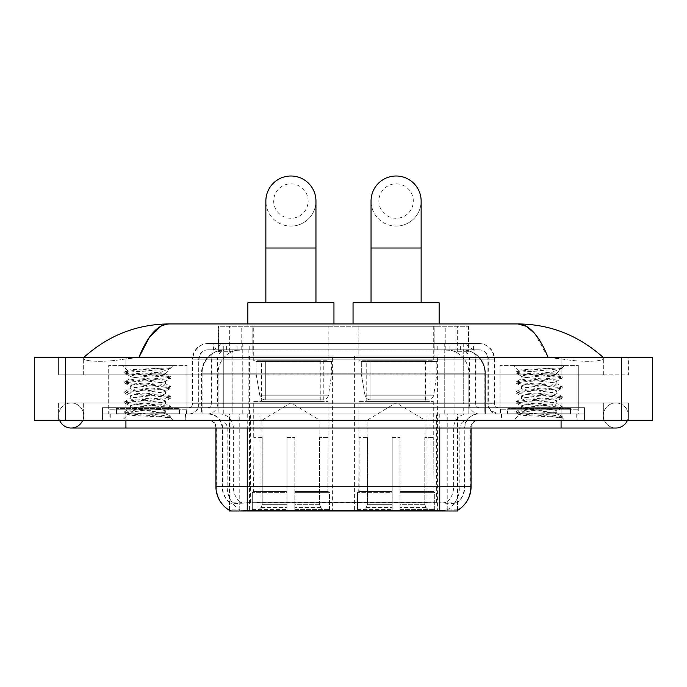 <?xml version="1.0" encoding="UTF-8"?>
<svg xmlns="http://www.w3.org/2000/svg" width="687" height="687" viewBox="0 0 687 687"><rect width="100%" height="100%" fill="white"/><g stroke="black" fill="none" stroke-linecap="round" stroke-linejoin="round"><path stroke-width="0.52" stroke-dasharray="3.44 2.58" d="M437.576 356.021L354.612 356.021L437.576 356.021L437.576 510.991L354.612 510.991L437.576 510.991M354.612 356.021L354.612 510.991M332.388 356.021L249.424 356.021L332.388 356.021L332.388 510.991L249.424 510.991L332.388 510.991M249.424 356.021L249.424 510.991M461.286 349.76L453.66 349.76L465.357 350.044C468.302 350.928 469.298 351.486 468.354 351.718L457.319 351.718L451.024 350.37L438.066 349.795L248.934 349.795L235.976 350.37L229.681 351.718L218.646 351.718L218.286 326.282L468.714 326.282L218.286 326.282M464.017 349.855A23.478 23.478 0 0 1 485.383 373.239L485.383 413.943L201.617 413.943L485.383 413.943M218.286 351.572L222.983 349.855L233.34 349.76L225.714 349.76M222.983 349.855A23.478 23.478 0 0 0 201.617 373.239L202.098 373.239L202.098 413.943M229.235 510.991L457.765 510.991M229.235 510.218L229.235 413.943L457.765 413.943L229.235 413.943M328.867 326.282L252.945 326.282L328.867 326.282L328.867 356.021L252.945 356.021L328.867 356.021M252.945 326.282L252.945 356.021M434.055 326.282L358.133 326.282L434.055 326.282L434.055 356.021L358.133 356.021L434.055 356.021M358.133 326.282L358.133 356.021M468.714 326.282L468.354 351.718L468.354 326.282M233.34 349.76L453.66 349.76M185.791 413.943L109.877 413.943L185.791 413.943L185.791 420.204L109.877 420.204L185.791 420.204M109.877 413.943L109.877 420.204M577.123 413.943L501.209 413.943L577.123 413.943L577.123 420.204L501.209 420.204L577.123 420.204M501.209 413.943L501.209 420.204M186.581 409.246L109.096 409.246L186.581 409.246L186.581 413.943L109.096 413.943L186.581 413.943M109.096 409.246L109.096 413.943M577.904 409.246L500.419 409.246L577.904 409.246L577.904 413.943L500.419 413.943L577.904 413.943M500.419 409.246L500.419 413.943M439.766 510.355C449.573 511.145 455.49 511.145 457.533 510.355L457.448 509.857L447.134 509.969C444.051 510.647 438.005 510.75 429.006 510.278L257.994 510.278C249.02 510.75 242.975 510.647 239.866 509.969L229.552 509.857L229.467 510.355C231.493 511.145 237.419 511.145 247.234 510.355M429.006 510.278L429.006 486.722L216.405 486.722A27.394 26.973 -90 0 0 229.235 510.055L229.467 502.686C231.493 503.837 237.419 503.837 247.234 502.686L439.766 502.686C449.573 503.837 455.49 503.837 457.533 502.686A21.134 21.134 0 0 0 464.816 486.722L257.994 486.722L257.994 510.278M457.533 510.355L457.765 502.223A21.134 20.808 90 0 0 464.429 486.722L464.816 428.027A14.092 14.092 0 0 1 478.899 413.943L208.101 413.943L478.899 413.943M229.467 502.686A21.134 21.134 0 0 1 222.184 486.722L222.184 428.027L471.076 428.027A7.823 7.823 0 0 1 478.899 420.204L208.101 420.204L478.899 420.204M507.47 413.943L570.863 413.943L507.47 413.943L507.47 409.246L570.863 409.246L507.47 409.246M570.863 413.943L570.863 409.246M116.137 413.943L179.53 413.943L116.137 413.943L116.137 409.246L179.53 409.246L116.137 409.246M179.53 413.943L179.53 409.246M584.56 413.943L102.44 413.943L584.56 413.943L584.56 420.204L102.44 420.204L584.56 420.204L584.56 413.943L561.081 413.943L584.56 413.943L584.56 420.204L584.56 407.674L102.44 407.674L584.56 407.674L584.56 413.943M457.765 502.223L447.134 502.094C444.051 503.107 438.005 503.262 429.006 502.566L257.994 502.566C249.012 503.262 242.966 503.107 239.866 502.094L229.235 502.231A21.134 20.808 -90 0 1 222.571 486.722L247.234 486.722L247.234 428.027L222.184 428.027C221.351 419.474 216.654 414.776 208.101 413.943M102.44 420.204L102.44 413.943L102.44 420.204L102.44 413.943L561.081 413.943L102.44 413.943L102.44 420.204L561.081 420.204L102.44 420.204M213.58 343.5L473.42 343.5L213.58 343.5L213.58 349.76L473.42 349.76L213.58 349.76M478.899 349.76L208.101 349.76L478.899 349.76A9.395 9.395 0 0 1 488.294 359.155L488.294 403.767L192.446 403.767A3.916 3.916 0 0 1 188.53 407.674L498.47 407.674L188.53 407.674M208.101 343.5L478.899 343.5L208.101 343.5A15.655 15.655 0 0 0 192.446 359.155L488.294 359.155L198.706 359.155L198.706 403.767A10.176 10.176 0 0 1 188.53 413.943L498.47 413.943L188.53 413.943M478.899 343.5A15.655 15.655 0 0 1 494.554 359.155L494.554 403.767L444.755 403.767L444.755 407.674M570.468 407.674L507.856 407.674L570.468 407.674L570.468 413.943L507.856 413.943L570.468 413.943M507.856 407.674L507.856 413.943M179.144 407.674L116.532 407.674L179.144 407.674L179.144 413.943L116.532 413.943L179.144 413.943M116.532 407.674L116.532 413.943M102.44 407.674L102.44 413.943L102.44 407.674M110.272 413.943L185.404 413.943L110.272 413.943L110.272 420.204L185.404 420.204L110.272 420.204M185.404 413.943L185.404 420.204M179.925 413.943L115.742 413.943L179.925 413.943A0.781 0.781 0 0 1 179.144 413.153L116.532 413.153L179.144 413.153L179.144 408.464A0.781 0.781 0 0 1 179.925 407.674L115.742 407.674L179.925 407.674M115.742 413.943A0.781 0.781 0 0 0 116.532 413.153L116.532 408.464A0.781 0.781 0 0 0 115.742 407.674M186.967 407.674L186.967 365.415L186.967 413.943L108.701 413.943L108.701 365.415L186.967 365.415L108.701 365.415L186.967 365.415L108.701 365.415L108.701 407.674L186.967 407.674L108.701 407.674M159.427 412.372C148.564 413.162 127.67 413.952 127.868 414.656C125.876 415.772 170.153 416.786 170.865 417.756L159.367 416.185L136.301 414.527L124.768 412.87L127.859 412.037L159.367 409.555L170.754 408.069L165.524 411.006L165.524 412.372L159.427 412.372L165.524 411.006C166.606 409.349 129.062 407.692 130.144 406.034C129.062 404.377 166.606 402.719 165.524 401.062C166.606 399.413 129.062 397.747 130.144 396.098C129.062 394.441 166.606 392.775 165.524 391.126C166.606 389.469 129.062 387.812 130.144 386.154C129.062 384.497 166.606 382.839 165.524 381.182L165.524 383.672C166.606 382.015 129.062 380.358 130.144 378.7C129.062 377.043 166.606 375.385 165.524 373.728L164.64 373.239C159.831 372.199 126.683 371.289 127.31 370.405L122.32 365.415L173.347 365.415L122.32 365.415M170.865 417.756L165.112 417.756L170.754 416.425L159.367 414.939L127.859 412.458L124.768 411.625L136.301 409.967L167.817 407.485L170.9 406.652L159.367 404.995L127.859 402.513L124.768 401.689L136.301 400.032L167.817 397.541L170.9 396.717L159.367 395.059L127.859 392.578L124.768 391.745L136.301 390.087L167.817 387.605L170.9 386.772L159.367 385.124L127.859 382.633L124.768 381.809L136.301 380.151L167.817 377.661L170.9 376.837L159.367 375.179L127.859 372.697L124.768 371.865L127.31 370.405C125.42 369.503 155.631 368.653 166.795 367.863L170.9 367.863L173.347 365.415M170.9 368.138L170.513 367.863L169.672 368.936L170.9 368.138L170.513 367.863M165.524 373.239L170.247 368.515C168.272 369.941 162.544 371.512 153.055 373.239L165.524 373.239L165.524 373.728L164.64 373.239L165.524 373.239M170.754 408.069L167.817 407.073L136.301 404.583L124.768 402.925L127.859 402.101L159.367 399.611L170.9 397.962L167.817 397.129L136.301 394.647L124.914 393.153L127.859 392.157L159.367 389.675L170.754 388.189L165.524 391.126L165.524 393.608C166.606 391.959 129.062 390.293 130.144 388.636C129.062 386.987 166.606 385.321 165.524 383.672L170.754 386.609M170.754 388.189L167.817 387.193L136.301 384.703L124.768 383.045L127.859 382.221L159.367 379.739L170.754 378.245L165.524 381.182C166.606 379.533 129.062 377.867 130.144 376.218L130.144 378.7L124.914 381.637M170.754 378.245L167.817 377.249L136.301 374.767L124.914 373.273L130.144 376.218C132.093 375.248 139.727 374.252 153.055 373.239M170.754 398.125L165.524 401.062L165.524 403.552C166.606 401.895 129.062 400.238 130.144 398.58C129.062 396.923 166.606 395.265 165.524 393.608L170.754 396.545M124.914 383.217L130.35 386.377L130.144 388.636L124.914 391.581M165.112 417.756C167.997 416.846 169.011 415.927 168.16 415.017L161.393 412.372C151.999 411.135 129.225 409.796 130.144 408.516C129.062 406.867 166.606 405.201 165.524 403.552L170.754 406.489M124.914 393.153L130.35 396.322L130.144 398.58L124.914 401.517M161.393 412.372L165.524 412.372L167.525 414.544L170.754 416.425M124.914 403.097L130.35 406.257L130.144 408.516L124.914 411.461M170.9 416.597L170.9 417.756L173.347 420.204L122.32 420.204L173.347 420.204M124.914 413.033L127.911 414.776L122.32 420.204M124.914 371.701L136.301 370.207L166.795 367.863M124.914 373.273L127.859 372.277L159.367 369.795L170.754 368.309M501.596 413.943L576.728 413.943L501.596 413.943L501.596 420.204L576.728 420.204L501.596 420.204M576.728 413.943L576.728 420.204M571.258 413.943L507.075 413.943L571.258 413.943A0.781 0.781 0 0 1 570.468 413.153L507.856 413.153L570.468 413.153L570.468 408.464A0.781 0.781 0 0 1 571.258 407.674L507.075 407.674L571.258 407.674M507.075 413.943A0.781 0.781 0 0 0 507.856 413.153L507.856 408.464A0.781 0.781 0 0 0 507.075 407.674M578.299 407.674L578.299 365.415L578.299 413.943L500.033 413.943L500.033 365.415L578.299 365.415L500.033 365.415L578.299 365.415L500.033 365.415L500.033 407.674L578.299 407.674L500.033 407.674M550.751 412.372C539.896 413.162 519.003 413.952 519.192 414.656C517.208 415.772 561.477 416.786 562.198 417.756L550.699 416.185L527.633 414.527L516.1 412.87L519.183 412.037L550.699 409.555L562.086 408.069L556.856 411.006L556.856 412.372L550.751 412.372L556.856 411.006C557.938 409.349 520.394 407.692 521.476 406.034C520.394 404.377 557.938 402.719 556.856 401.062C557.938 399.413 520.394 397.747 521.476 396.098C520.394 394.441 557.938 392.775 556.856 391.126C557.938 389.469 520.394 387.812 521.476 386.154C520.394 384.497 557.938 382.839 556.856 381.182L556.856 383.672C557.938 382.015 520.394 380.358 521.476 378.7C520.394 377.043 557.938 375.385 556.856 373.728L555.972 373.239C551.163 372.199 518.007 371.289 518.633 370.405L513.653 365.415L564.68 365.415L513.653 365.415M562.198 417.756L556.444 417.756L562.086 416.425L550.699 414.939L519.183 412.458L516.1 411.625L527.633 409.967L559.141 407.485L562.232 406.652L550.699 404.995L519.183 402.513L516.1 401.689L527.633 400.032L559.141 397.541L562.232 396.717L550.699 395.059L519.183 392.578L516.1 391.745L527.633 390.087L559.141 387.605L562.232 386.772L550.699 385.124L519.183 382.633L516.1 381.809L527.633 380.151L559.141 377.661L562.232 376.837L550.699 375.179L519.183 372.697L516.1 371.865L518.633 370.405C516.753 369.503 546.955 368.653 558.127 367.863L562.232 367.863L564.68 365.415M562.232 368.138L561.837 367.863L560.996 368.936L562.232 368.138L561.837 367.863M556.856 373.239L561.571 368.515C559.604 369.941 553.877 371.512 544.387 373.239L556.856 373.239L556.856 373.728L555.972 373.239L556.856 373.239M562.086 408.069L559.141 407.073L527.633 404.583L516.1 402.925L519.183 402.101L550.699 399.611L562.232 397.962L559.141 397.129L527.633 394.647L516.246 393.153L519.183 392.157L550.699 389.675L562.086 388.189L556.856 391.126L556.856 393.608C557.938 391.959 520.394 390.293 521.476 388.636C520.394 386.987 557.938 385.321 556.856 383.672L562.086 386.609M562.086 388.189L559.141 387.193L527.633 384.703L516.1 383.045L519.183 382.221L550.699 379.739L562.086 378.245L556.856 381.182C557.938 379.533 520.394 377.867 521.476 376.218L521.476 378.7L516.246 381.637M562.086 378.245L559.141 377.249L527.633 374.767L516.246 373.273L521.476 376.218C523.425 375.248 531.06 374.252 544.387 373.239M562.086 398.125L556.856 401.062L556.856 403.552C557.938 401.895 520.394 400.238 521.476 398.58C520.394 396.923 557.938 395.265 556.856 393.608L562.086 396.545M516.246 383.217L521.673 386.377L521.476 388.636L516.246 391.581M556.444 417.756C559.33 416.846 560.343 415.927 559.493 415.017L552.717 412.372C543.331 411.135 520.557 409.796 521.476 408.516C520.394 406.867 557.938 405.201 556.856 403.552L562.086 406.489M516.246 393.153L521.673 396.322L521.476 398.58L516.246 401.517M552.717 412.372L556.856 412.372L558.849 414.544L562.086 416.425M516.246 403.097L521.673 406.257L521.476 408.516L516.246 411.461M562.232 416.597L562.232 417.756L564.68 420.204L513.653 420.204L564.68 420.204M516.246 413.033L519.243 414.776L513.653 420.204M516.246 371.701L527.633 370.207L558.127 367.863M516.246 373.273L519.183 372.277L550.699 369.795L562.086 368.309M290.902 226.1A25.041 25.041 0 0 0 315.951 201.059A25.041 25.041 0 0 1 290.902 226.1A25.041 25.041 0 0 0 315.951 201.059A25.041 25.041 0 0 0 290.902 176.009A25.041 25.041 0 0 0 265.86 201.059A25.041 25.041 0 0 0 290.902 226.1A25.041 25.041 0 0 1 265.86 201.059M290.902 183.841A17.218 17.218 0 0 1 308.128 201.059A17.218 17.218 0 0 1 290.902 218.277A17.218 17.218 0 0 1 273.684 201.059A17.218 17.218 0 0 1 290.902 183.841M265.86 302.804L315.951 302.804L265.86 302.804M261.945 437.421L261.945 420.204L319.867 420.204L290.902 402.797L261.945 420.204L319.867 420.204L319.867 437.421M319.601 504.67L319.601 437.421L319.601 504.67L320.752 507.435L324.333 510.991L294.817 510.991L327.957 510.991L294.817 510.991L294.817 509.428L329.528 509.428L294.817 509.428L294.817 492.673L329.528 492.673L294.817 492.673L294.817 491.42L328.266 491.42L294.817 491.42L294.817 510.991L327.957 510.991L329.528 509.428L329.528 492.673L327.879 491.42L328.085 437.421L327.879 491.42L329.528 492.673L329.528 509.428L327.957 510.991L324.333 510.991L320.752 507.435L319.601 504.67L294.817 504.67L294.817 510.991L294.817 437.421L294.817 504.67L319.601 504.67M286.994 437.421L294.817 437.421L286.994 437.421L286.994 491.42L253.932 491.42L286.994 491.42L286.994 437.421L286.994 504.67L286.994 437.421L294.817 437.421L294.817 491.42L294.817 437.421L286.994 437.421M262.211 437.421L262.211 504.67L261.06 507.435L257.479 510.991L286.994 510.991L286.994 504.67L286.994 510.991L253.855 510.991L286.994 510.991L286.994 509.428L286.994 510.991L253.855 510.991L252.284 509.428L286.994 509.428L252.284 509.428L252.284 492.673L286.994 492.673L286.994 509.428L286.994 492.673L252.284 492.673L253.546 491.42L286.994 491.42L286.994 492.673L286.994 491.42L253.546 491.42L253.932 437.421L253.932 491.42L252.284 492.673L252.284 509.428L253.855 510.991L257.479 510.991L261.06 507.435L262.211 504.67L262.211 437.421L253.726 437.421L262.211 437.421M253.726 401.414L328.085 401.414L253.726 401.414L253.726 437.421M328.085 401.414L328.085 437.421M261.558 360.718L320.254 360.718L261.558 360.718L261.558 401.414L320.254 401.414L261.558 401.414M320.254 360.718L320.254 401.414M253.726 326.282L328.085 326.282L253.726 326.282L253.726 360.718L328.085 360.718L253.726 360.718M328.085 326.282L328.085 360.718M247.861 323.938L247.861 326.282L333.951 326.282L247.861 326.282M333.951 323.938L333.951 326.282M247.861 302.804L333.951 302.804M327.879 437.421L319.601 437.421L327.879 437.421M331.606 361.499L256.122 361.499L331.606 361.499L331.606 374.02L256.122 374.02L256.122 361.499L256.122 374.02L259.892 395.832C260.828 398.52 262.769 399.86 265.723 399.851L323.775 399.851L265.723 399.851L265.723 361.499L265.723 399.851C262.778 399.868 260.837 398.529 259.892 395.832L256.122 374.02L331.606 374.02L328.429 395.832L259.892 395.832L328.429 395.832C326.411 399.216 324.857 400.555 323.783 399.851L323.775 361.499L265.723 361.499L323.775 361.499M396.098 226.1A25.041 25.041 0 0 0 421.14 201.059A25.041 25.041 0 0 1 396.098 226.1A25.041 25.041 0 0 0 421.14 201.059A25.041 25.041 0 0 0 396.098 176.009A25.041 25.041 0 0 0 371.049 201.059A25.041 25.041 0 0 0 396.098 226.1A25.041 25.041 0 0 1 371.049 201.059M396.098 183.841A17.218 17.218 0 0 1 413.316 201.059A17.218 17.218 0 0 1 396.098 218.277A17.218 17.218 0 0 1 378.872 201.059A17.218 17.218 0 0 1 396.098 183.841M371.049 302.804L421.14 302.804L371.049 302.804M367.133 437.421L367.133 420.204L425.055 420.204L396.098 402.797L367.133 420.204L425.055 420.204L425.055 437.421M424.789 504.67L424.789 437.421L424.789 504.67L425.94 507.435L429.521 510.991L400.006 510.991L433.145 510.991L400.006 510.991L400.006 509.428L434.716 509.428L400.006 509.428L400.006 492.673L434.716 492.673L400.006 492.673L400.006 491.42L433.454 491.42L400.006 491.42L400.006 510.991L433.145 510.991L434.716 509.428L434.716 492.673L433.068 491.42L433.274 437.421L433.068 491.42L434.716 492.673L434.716 509.428L433.145 510.991L429.521 510.991L425.94 507.435L424.789 504.67L400.006 504.67L400.006 510.991L400.006 437.421L400.006 504.67L424.789 504.67M392.183 437.421L400.006 437.421L392.183 437.421L392.183 491.42L359.121 491.42L392.183 491.42L392.183 437.421L392.183 504.67L392.183 437.421L400.006 437.421L400.006 491.42L400.006 437.421L392.183 437.421M367.399 437.421L367.399 504.67L366.248 507.435L362.667 510.991L392.183 510.991L392.183 504.67L392.183 510.991L359.043 510.991L392.183 510.991L392.183 509.428L392.183 510.991L359.043 510.991L357.472 509.428L392.183 509.428L357.472 509.428L357.472 492.673L392.183 492.673L392.183 509.428L392.183 492.673L357.472 492.673L358.734 491.42L392.183 491.42L392.183 492.673L392.183 491.42L358.734 491.42L359.121 437.421L359.121 491.42L357.472 492.673L357.472 509.428L359.043 510.991L362.667 510.991L366.248 507.435L367.399 504.67L367.399 437.421L358.915 437.421L367.399 437.421M358.915 401.414L433.274 401.414L358.915 401.414L358.915 437.421M433.274 401.414L433.274 437.421M366.746 360.718L425.442 360.718L366.746 360.718L366.746 401.414L425.442 401.414L366.746 401.414M425.442 360.718L425.442 401.414M358.915 326.282L433.274 326.282L358.915 326.282L358.915 360.718L433.274 360.718L358.915 360.718M433.274 326.282L433.274 360.718M353.049 323.938L353.049 326.282L439.139 326.282L353.049 326.282M439.139 323.938L439.139 326.282M353.049 302.804L439.139 302.804M433.068 437.421L424.789 437.421L433.068 437.421M436.795 361.499L361.31 361.499L436.795 361.499L436.795 374.02L361.31 374.02L361.31 361.499L361.31 374.02L365.08 395.832C366.016 398.52 367.957 399.86 370.911 399.851L428.963 399.851L370.911 399.851L370.911 361.499L370.911 399.851C367.966 399.868 366.025 398.529 365.08 395.832L361.31 374.02L436.795 374.02L433.617 395.832L365.08 395.832L433.617 395.832C431.599 399.216 430.053 400.555 428.971 399.851L370.903 399.851L428.971 399.851M603.341 415.506A12.521 12.521 0 0 1 615.861 402.986A12.521 12.521 0 0 1 627.471 420.204A12.521 12.521 0 0 0 628.39 415.506A12.521 12.521 0 0 1 627.471 420.204A12.521 12.521 0 0 0 615.861 402.986A12.521 12.521 0 0 0 603.341 415.506A12.521 12.521 0 0 0 615.861 428.027A12.521 12.521 0 0 1 603.341 415.506A12.521 12.521 0 0 0 615.861 428.027A12.521 12.521 0 0 1 603.341 415.506M83.659 415.506A12.521 12.521 0 0 0 71.139 402.986A12.521 12.521 0 0 0 59.529 420.204A12.521 12.521 0 0 1 58.61 415.506A12.521 12.521 0 0 0 59.529 420.204A12.521 12.521 0 0 1 71.139 402.986A12.521 12.521 0 0 1 83.659 415.506A12.521 12.521 0 0 1 71.139 428.027A12.521 12.521 0 0 0 83.659 415.506A12.521 12.521 0 0 1 82.741 420.204A12.521 12.521 0 0 0 83.659 415.506M500.033 413.943L578.299 413.943M108.701 413.943L186.967 413.943M225.018 349.76L461.819 349.76L225.018 349.76A23.478 23.478 0 0 0 201.54 373.239L232.85 373.239L232.85 413.943L201.54 413.943L485.305 413.943L232.85 413.943M461.819 349.76A23.478 23.478 0 0 1 485.305 373.239L485.305 413.943M603.341 357.592C578.823 335.454 550.356 324.23 517.929 323.938L169.071 323.938C136.765 324.187 108.288 335.402 83.659 357.592L83.659 358.296C82.981 361.388 103.411 362.891 125.919 358.837L138.826 357.592L548.174 357.592L561.081 358.837C583.486 362.873 604.019 361.405 603.341 358.296L603.341 357.592L603.341 358.296C604.019 361.388 583.589 362.891 561.081 358.837L548.174 357.592L138.826 357.592L125.919 358.837C103.514 362.873 82.981 361.405 83.659 358.296L83.659 357.592M584.56 420.204L561.081 420.204L584.56 420.204M603.341 420.204L83.659 420.204L603.341 420.204L603.341 402.986L561.081 402.986L628.39 402.986L628.39 420.204L561.081 420.204L628.39 420.204L628.39 402.986L125.919 402.986L603.341 402.986L603.341 420.204M652.65 357.592L652.65 420.204L34.35 420.204L34.35 357.592L652.65 357.592M125.919 357.592L561.081 357.592L125.919 357.592L125.919 374.81L628.39 374.81L628.39 357.592L561.081 357.592L628.39 357.592L628.39 374.81L58.61 374.81L58.61 357.592L58.61 374.81L561.081 374.81L83.659 374.81L125.919 374.81L125.919 357.592M125.919 420.204L125.919 402.986L125.919 420.204L125.919 402.986L561.081 402.986L561.081 415.506L561.081 402.986L561.081 415.506L561.081 402.986L125.919 402.986L125.919 420.204L561.081 420.204L58.61 420.204L125.919 420.204L125.919 402.986L58.61 402.986L58.61 420.204L58.61 402.986L561.081 402.986L83.659 402.986L125.919 402.986L125.919 428.027L125.919 415.506L125.919 428.027L71.139 428.027M83.659 402.986L83.659 420.204L83.659 402.986M603.341 374.81L561.081 374.81L603.341 374.81L603.341 358.296L603.341 374.81M83.659 374.81L83.659 358.296L83.659 374.81M534.632 333.453L548.174 357.592M160.947 326.136L169.071 323.938M218.646 351.718L218.646 326.282M221.643 350.044A23.478 23.126 -90 0 0 202.098 373.239L485.383 373.239L454.073 373.239L454.073 413.943M484.902 413.943L484.902 373.239A23.478 23.126 90 0 0 465.357 350.044M232.927 349.76L232.927 373.239L201.617 373.239L201.617 413.943M229.552 510.991L229.552 413.943M438.066 349.795L438.066 413.943M451.024 350.37A23.478 23.126 90 0 1 468.895 373.239L468.895 413.943M248.934 349.795L248.934 413.943M235.976 350.37A23.478 23.126 -90 0 0 218.105 373.239L218.105 413.943M454.073 349.76L454.073 373.239L232.927 373.239L232.927 413.943M260.021 510.991L260.021 413.943M239.213 510.991L239.213 413.943M426.979 510.991L426.979 413.943M447.787 510.991L447.787 413.943M457.448 510.991L457.448 413.943M436.64 502.48L436.64 413.943M250.36 502.48L250.36 413.943M241.764 349.812L241.764 326.282M229.681 351.718L229.681 326.282M252.807 349.812L252.807 326.282M434.193 349.812L434.193 326.282M457.319 351.718L457.319 326.282M445.236 349.812L445.236 326.282M447.134 509.969A27.394 26.973 90 0 0 459.835 486.722L429.006 486.722L429.006 428.027L464.429 428.027A14.092 13.877 -90 0 1 478.307 413.943M439.766 420.204L439.766 428.027L215.924 428.027L257.994 428.027L257.994 420.204M471.076 428.027L247.234 428.027L247.234 420.204M208.693 420.204A7.823 7.712 90 0 1 216.405 428.027L216.405 486.722L215.924 486.722M439.766 502.686L439.766 486.722L247.234 486.722L247.234 502.686M219.462 420.204A7.823 7.712 90 0 1 227.165 428.027L227.165 486.722A27.394 26.973 -90 0 0 239.866 509.969M457.765 510.055A27.394 26.973 90 0 0 470.595 486.722L459.835 486.722L459.835 428.027A7.823 7.712 -90 0 1 467.538 420.204M471.076 486.722L470.595 486.722L470.595 428.027A7.823 7.712 -90 0 1 478.307 420.204M239.866 502.094A21.134 20.808 -90 0 1 233.331 486.722L257.994 486.722L257.994 502.566M429.006 502.566L429.006 420.204M447.134 502.094A21.134 20.808 90 0 0 453.669 486.722L453.669 428.027A14.092 13.877 -90 0 1 467.538 413.943M219.462 413.943A14.092 13.877 90 0 1 233.331 428.027L233.331 486.722L222.571 486.722L222.571 428.027A14.092 13.877 90 0 0 208.693 413.943M439.766 486.722L464.816 486.722L464.816 428.027L439.766 428.027L439.766 486.722M561.081 420.204L561.081 402.986L561.081 428.027L561.081 415.506L561.081 428.027L125.919 428.027M257.994 413.943L257.994 486.722L257.994 428.027L429.006 428.027L429.006 413.943M247.234 413.943L247.234 428.027M439.766 413.943L439.766 428.027M426.979 510.218L426.979 502.48M260.021 510.218L260.021 502.48M447.787 509.857L447.787 501.931M457.448 509.857L457.448 501.931M239.213 509.857L239.213 501.931M229.552 509.857L229.552 501.931M237.067 349.76L237.067 343.5M444.755 343.5L444.755 359.155L494.554 359.155L463.244 359.155L463.244 349.76M242.245 343.5L242.245 403.767L199.093 403.767A10.176 10.022 90 0 1 189.071 413.943M223.756 407.674L223.756 403.767L463.244 403.767L463.244 359.155L463.244 403.767L488.294 403.767L489.032 407.589L491.05 410.732L498.47 413.943M463.244 343.5L463.244 359.155L192.446 359.155L192.446 403.767L494.554 403.767C494.786 406.146 496.091 407.443 498.47 407.674M208.101 349.76C204.005 349.949 201.111 351.907 199.393 355.626L198.706 359.155L198.706 403.767L223.756 403.767L223.756 343.5M497.929 407.674A3.916 3.856 -90 0 1 494.073 403.767L494.073 359.155A15.655 15.415 90 0 0 478.659 343.5M125.919 407.674L125.919 413.943L125.919 407.674M561.081 407.674L561.081 413.943L561.081 407.674M226.83 343.5A15.655 15.415 -90 0 0 211.416 359.155L211.416 403.767A3.916 3.856 90 0 1 207.56 407.674M208.341 343.5A15.655 15.415 -90 0 0 192.927 359.155L192.927 403.767A3.916 3.856 90 0 1 189.071 407.674M460.17 343.5A15.655 15.415 90 0 1 475.584 359.155L475.584 403.767A3.916 3.856 -90 0 0 479.44 407.674M208.341 349.76A9.395 9.249 -90 0 0 199.093 359.155L444.755 359.155L444.755 403.767L242.245 403.767L242.245 407.674M463.244 407.674L463.244 413.943M242.245 349.76L242.245 413.943M226.83 349.76A9.395 9.249 -90 0 0 217.581 359.155L217.581 403.767A10.176 10.022 90 0 1 207.56 413.943M223.756 349.76L223.756 413.943M478.659 349.76A9.395 9.249 90 0 1 487.907 359.155L487.907 403.767A10.176 10.022 -90 0 0 497.929 413.943M460.17 349.76A9.395 9.249 90 0 1 469.419 359.155L469.419 403.767A10.176 10.022 -90 0 0 479.44 413.943M444.755 349.76L444.755 413.943M213.94 349.76L213.94 343.5M226.633 349.76L226.633 343.5M249.759 349.76L249.759 343.5M437.241 349.76L437.241 343.5M460.367 349.76L460.367 343.5M473.06 349.76L473.06 343.5M449.933 349.76L449.933 343.5M179.144 408.464L116.532 408.464L179.144 408.464M570.468 408.464L507.856 408.464L570.468 408.464M315.951 248.016L265.86 248.016M262.211 504.67L286.994 504.67L262.211 504.67M320.752 507.435L294.817 507.435L320.752 507.435M261.06 507.435L286.994 507.435L261.06 507.435M421.14 248.016L371.049 248.016M367.399 504.67L392.183 504.67L367.399 504.67M425.94 507.435L400.006 507.435L425.94 507.435M366.248 507.435L392.183 507.435L366.248 507.435M225.138 349.76A23.478 23.126 -90 0 0 202.012 373.239L201.54 373.239L201.54 413.943M453.995 349.76L453.995 373.239L485.305 373.239L484.824 373.239L484.824 413.943M232.85 349.76L232.85 373.239L453.995 373.239L453.995 413.943M621.34 357.592L621.34 420.204M65.66 357.592L65.66 420.204M561.081 374.81L561.081 357.592L561.081 374.81M125.919 374.81L125.919 358.837L125.919 374.81M461.707 349.76A23.478 23.126 -90 0 1 484.824 373.239L468.817 373.239L468.817 413.943M445.691 349.76A23.478 23.126 90 0 1 468.817 373.239L437.988 373.239L437.988 413.943M437.988 349.76L437.988 373.239L248.857 373.239L248.857 413.943M248.857 349.76L248.857 373.239L218.028 373.239L218.028 413.943M241.146 349.76A23.478 23.126 90 0 0 218.028 373.239L202.012 373.239L202.012 413.943M457.765 510.218L457.765 413.943M215.924 428.027C215.46 423.269 212.85 420.667 208.101 420.204M473.42 349.76L473.42 343.5M124.768 411.625L124.768 412.87M170.9 406.652L170.9 407.898M124.768 401.689L124.768 402.925M170.9 396.717L170.9 397.962M124.768 391.745L124.768 392.99M170.9 386.772L170.9 388.018M124.768 381.809L124.768 383.045M170.9 376.837L170.9 378.082M124.768 371.865L124.768 373.11M165.327 373.505L170.754 376.665M516.1 411.625L516.1 412.87M562.232 406.652L562.232 407.898M516.1 401.689L516.1 402.925M562.232 396.717L562.232 397.962M516.1 391.745L516.1 392.99M562.232 386.772L562.232 388.018M516.1 381.809L516.1 383.045M562.232 376.837L562.232 378.082M516.1 371.865L516.1 373.11M556.65 373.505L562.086 376.665M428.963 399.851L428.963 361.499M561.081 402.986L615.861 402.986L561.081 402.986M125.919 402.986L71.139 402.986L125.919 402.986M561.081 428.027L615.861 428.027"/><path stroke-width="1.03" d="M457.765 510.218L457.765 510.991L229.235 510.991L229.235 510.218M229.467 510.355A27.394 27.394 0 0 1 215.924 486.722L247.234 486.722L247.234 510.355L439.766 510.355L439.766 486.722L471.076 486.722L471.076 428.027M215.924 486.722L215.924 428.027M457.533 510.355A27.394 27.394 0 0 0 471.076 486.722M265.86 302.804L265.86 201.059A25.041 25.041 0 0 1 290.902 176.009A25.041 25.041 0 0 1 315.951 201.059A25.041 25.041 0 0 0 290.902 176.009M315.951 302.804L315.951 201.059M333.951 323.938L333.951 302.804L247.861 302.804L247.861 323.938M371.049 302.804L371.049 201.059A25.041 25.041 0 0 1 396.098 176.009A25.041 25.041 0 0 1 421.14 201.059A25.041 25.041 0 0 0 396.098 176.009M421.14 302.804L421.14 201.059M439.139 323.938L439.139 302.804L353.049 302.804L353.049 323.938M59.529 420.204A12.521 12.521 0 0 0 82.741 420.204A12.521 12.521 0 0 1 59.529 420.204A12.521 12.521 0 0 0 71.139 428.027A12.521 12.521 0 0 1 59.529 420.204M627.471 420.204A12.521 12.521 0 0 1 615.861 428.027A12.521 12.521 0 0 0 627.471 420.204A12.521 12.521 0 0 1 615.861 428.027A12.521 12.521 0 0 0 627.471 420.204M548.174 357.592C539.201 335.488 529.119 324.264 517.929 323.938L169.071 323.938C157.881 324.273 147.799 335.488 138.826 357.592L149.362 337.351L160.947 326.136M65.66 357.592L652.65 357.592L652.65 420.204L34.35 420.204L34.35 357.592L65.66 357.592L65.66 420.204M600.678 355.17L603.341 357.583C578.712 335.402 550.235 324.187 517.929 323.938L526.457 326.359L534.632 333.453M86.322 355.17L83.659 357.583C108.177 335.454 136.644 324.23 169.071 323.938M436.64 510.991L436.64 510.218M250.36 510.991L250.36 510.218M247.234 428.027L247.234 486.722L439.766 486.722L439.766 428.027M265.86 248.016L315.951 248.016M371.049 248.016L421.14 248.016M561.081 420.204L561.081 428.027L615.861 428.027M125.919 420.204L125.919 428.027L561.081 428.027M621.34 357.592L621.34 420.204M125.919 428.027L71.139 428.027"/></g></svg>
